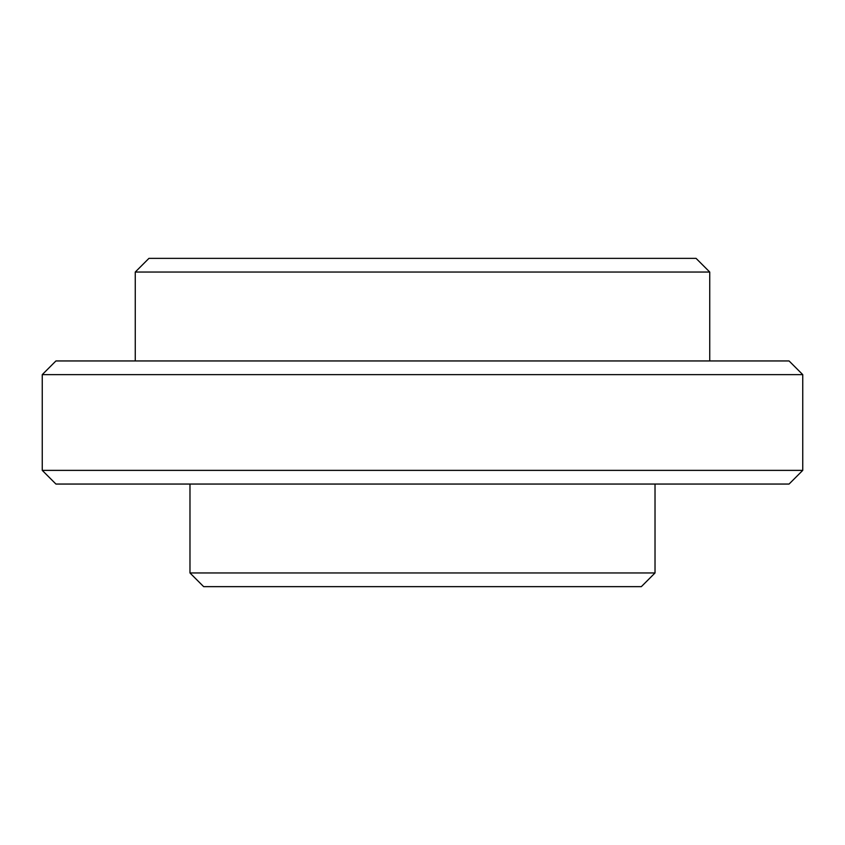 <?xml version="1.0" encoding="UTF-8"?>
<svg xmlns="http://www.w3.org/2000/svg" width="845" height="845" viewBox="0 0 845 845"><rect width="100%" height="100%" fill="white"/><g stroke="black" fill="none" stroke-linecap="round" stroke-linejoin="round"><path stroke-width="1.27" d="M641.344 586.641L203.656 586.641L189.977 572.963L655.023 572.963L641.344 586.641M135.263 272.037L148.942 258.359L696.058 258.359L709.737 272.037L135.263 272.037L135.263 360.952M42.25 374.631L55.928 360.952L789.072 360.952L802.75 374.631L42.25 374.631L42.25 470.369L802.75 470.369L789.072 484.048L55.928 484.048L42.25 470.369M189.977 484.048L189.977 572.963M655.023 484.048L655.023 572.963M802.75 374.631L802.75 470.369M709.737 272.037L709.737 360.952"/></g></svg>
